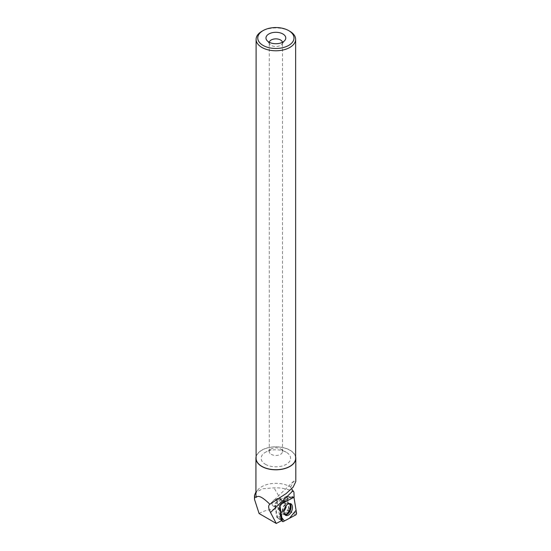 <?xml version="1.0" encoding="UTF-8"?>
<svg xmlns="http://www.w3.org/2000/svg" width="551" height="551" viewBox="0 0 551 551"><rect width="100%" height="100%" fill="white"/><g stroke="black" fill="none" stroke-linecap="round" stroke-linejoin="round"><path stroke-width="0.41" stroke-dasharray="2.75 2.07" d="M284.798 508.566A4.622 2.755 111.9 0 0 284.116 502.911A4.622 2.755 111.9 0 0 279.832 506.169A4.622 2.755 111.9 0 0 280.659 511.486A4.622 2.755 111.9 0 0 284.798 508.566M277.518 517.788L275.121 503.07L287.257 496.603L289.654 511.321L277.518 517.788L281.554 520.523M275.121 503.07L280.7 504.158M289.654 511.321L295.701 514.937M287.257 496.603L294.082 498.042M293.201 497.546L286.141 501.307L293.593 497.457A1.309 0.778 111.9 0 0 293.201 497.546L288.207 496.685L293.593 497.457M280.617 504.275A1.309 0.778 111.9 0 0 279.936 505.542L280.617 504.275M293.91 492.009A26.111 15.077 180 0 0 274.067 487.869L262.71 488.744L255.678 492.477M255.933 494.826A19.939 11.509 180 0 1 257.978 489.749A19.939 11.509 180 0 1 289.971 486.685A19.939 11.509 180 0 1 290.632 487.091L291.631 488.854M256.098 456.82A19.939 11.509 180 0 1 269.446 447.398A19.939 11.509 180 0 1 289.971 450.153A19.939 11.509 180 0 1 295.646 456.82M290.632 487.091L293.69 481.181L295.811 481.533M259.101 513.532C266.484 509.193 275.755 508.153 286.926 510.405L288.483 510.281C282.766 502.367 277.959 494.901 274.067 487.869M294.151 497.16L292.526 496.506L292.657 497.47L286.623 496.196L288.896 510.322L288.483 510.281M289.854 31.29A19.774 11.413 0 0 0 261.89 31.29M295.646 458.294A19.774 11.413 0 0 0 275.872 446.882A19.774 11.413 0 0 0 256.098 458.294M269.308 42.289A6.598 3.809 0 0 0 269.274 42.682A6.598 3.809 0 0 0 269.852 44.232A6.598 3.809 0 0 0 271.209 45.375A6.598 3.809 0 0 0 281.898 44.232A6.598 3.809 0 0 0 282.47 42.682A6.598 3.809 0 0 0 282.436 42.289M271.209 454.334A6.598 3.809 0 0 0 278.4 455.16A6.598 3.809 0 0 0 282.47 451.634A6.598 3.809 0 0 0 280.542 448.941A6.598 3.809 0 0 0 271.209 448.941A6.598 3.809 0 0 0 269.274 451.634A6.598 3.809 0 0 0 271.209 454.334M265.444 464.321A14.753 8.52 0 0 0 286.306 464.321A14.753 8.52 0 0 0 286.306 452.275A14.753 8.52 0 0 0 265.444 452.275A14.753 8.52 0 0 0 265.444 464.321M282.394 502.746L275.424 499.936A3.464 2.066 -68.1 0 1 276.464 499.929A3.464 2.066 -68.1 0 1 277.353 503.049A3.464 2.066 -68.1 0 1 275.011 506.307L278.207 507.595L280.08 519.09L276.822 517.437L288.476 511.225L288.896 510.322M275.011 506.307L276.822 517.437M290.467 497.14L283.207 500.969L280.011 499.681A4.126 2.459 111.9 0 0 278.944 498.345A4.126 2.459 111.9 0 0 276.857 498.827L275.424 499.936M286.623 496.196L280.011 499.681M292.657 497.47L285.149 501.424M283.207 500.969L284.495 501.265M280.08 519.09L281.857 520.358M279.825 508.483L278.207 507.595M279.956 508.663L280.549 512.327M292.526 496.506L284.598 500.687L285.501 501.052M284.97 501.1A4.126 2.459 111.9 0 0 284.598 500.687M280.301 508.938L279.068 508.442A3.464 2.066 111.9 0 0 279.15 508.483A3.464 2.066 111.9 0 0 279.874 508.552M279.068 508.442L281.079 520.778M272.986 505.983A3.464 2.066 111.9 0 0 273.138 506.059A3.464 2.066 111.9 0 0 276.347 503.614A3.464 2.066 111.9 0 0 275.727 499.633A3.464 2.066 111.9 0 0 272.566 501.94A3.464 2.066 111.9 0 0 272.986 505.983M288.476 511.225L286.926 510.405M279.805 505.901L275.782 503.311M283.269 521.563L278.234 518.388L281.354 520.626M296.534 513.119L290.659 511.762M285.087 514.923A6.219 3.712 -68.1 0 1 284.399 514.703A6.219 3.712 -68.1 0 1 283.655 507.175A6.219 3.712 -68.1 0 1 289.041 503.187A6.219 3.712 -68.1 0 1 289.688 503.504M289.082 503.58A5.958 3.554 111.9 0 0 286.665 503.304A5.958 3.554 111.9 0 0 283.207 507.016A5.958 3.554 111.9 0 0 282.773 512.974A5.958 3.554 111.9 0 0 284.702 514.455M284.054 510.749A4.622 2.755 -68.1 0 1 281.237 511.714A4.622 2.755 -68.1 0 1 280.555 506.059A4.622 2.755 -68.1 0 1 284.688 503.146A4.622 2.755 -68.1 0 1 286.052 505.797M283.861 501.651L276.857 498.827M280.659 511.486L285.687 515.357M284.116 502.911L290.418 503.607M257.978 489.749L255.933 492.153M293.683 481.175L269.508 504.53M254.479 499.247L254.479 498.813M281.898 44.232L284.908 40.347M269.852 44.232L266.836 40.347M282.47 451.634L282.47 42.682M269.274 451.634L269.274 42.682M271.209 448.941L265.444 452.275M280.542 448.941L286.306 452.275M285.873 501.135L278.944 498.345M273.138 506.059L279.15 508.483M275.727 499.633L276.464 499.929"/><path stroke-width="0.83" d="M293.593 497.457L294.082 498.049L296.073 510.288L289.461 518.264L284.412 520.957L281.864 517.802L279.936 505.542A1.309 0.778 111.9 0 0 279.936 505.99L282.394 521.067A1.309 0.778 111.9 0 0 282.663 521.563A1.309 0.778 111.9 0 0 283.269 521.563L295.701 514.937A1.309 0.778 111.9 0 0 296.534 513.119L294.082 498.042A1.309 0.778 111.9 0 0 293.6 497.457A1.309 0.778 111.9 0 0 293.593 497.457L293.6 497.457M286.141 501.307L280.776 504.172A1.309 0.778 111.9 0 0 280.617 504.275L286.141 501.307M291.548 511.431A6.343 3.781 111.9 0 0 290.418 503.607A6.343 3.781 111.9 0 0 284.929 507.678A6.343 3.781 111.9 0 0 285.687 515.357A6.343 3.781 111.9 0 0 291.548 511.431M285.501 501.052L286.231 501.348L283.861 501.651L282.394 502.746C279.77 504.73 279.054 506.782 280.239 508.91L281.189 520.833L276.278 523.45L259.101 513.532L254.466 499.247L254.824 497.154L256.394 497.271A19.939 11.509 180 0 1 255.933 494.826L255.933 458.294A19.939 11.509 180 0 1 256.098 456.82M286.231 501.348L294.151 497.16L293.91 492.009L292.994 490.803L270.513 512.513L276.278 523.45M255.678 492.477L254.493 495.425L254.824 497.154M291.631 488.854L292.994 490.803M295.646 456.82A19.939 11.509 180 0 1 295.811 458.294A19.939 11.509 180 0 1 275.872 469.803A19.939 11.509 180 0 1 255.933 458.294M295.811 458.294L295.811 481.533L293.166 487.098L286.231 493.496L269.873 504.248C262.751 497.257 258.254 494.929 256.394 497.271M269.873 504.248L269.487 504.551C268.144 505.942 268.489 508.601 270.513 512.513M263.061 30.615L261.89 31.29A19.774 11.413 0 0 0 256.098 39.362A19.774 11.413 0 0 0 261.89 47.434A19.774 11.413 0 0 0 283.441 49.907A19.774 11.413 0 0 0 295.646 39.362A19.774 11.413 0 0 0 289.854 31.29L288.69 30.615A18.121 10.462 0 0 0 263.061 30.615A18.121 10.462 0 0 0 263.061 45.409A18.121 10.462 0 0 0 288.69 45.409A18.121 10.462 0 0 0 288.69 30.615M256.098 39.362L256.098 458.294A19.774 11.413 0 0 0 261.89 466.366A19.774 11.413 0 0 0 283.441 468.839A19.774 11.413 0 0 0 295.646 458.294L295.646 39.362M268.874 42.055A9.897 5.717 0 0 0 284.908 40.347A9.897 5.717 0 0 0 275.872 32.295A9.897 5.717 0 0 0 266.836 40.347A9.897 5.717 0 0 0 268.874 42.055M282.436 42.289A6.598 3.809 0 0 0 275.872 38.866A6.598 3.809 0 0 0 269.308 42.289M284.495 501.265L285.149 501.424A4.126 2.459 111.9 0 0 284.97 501.1M280.549 512.327L281.857 520.358L281.175 520.723M281.554 520.523L282.394 521.067M289.688 503.504A6.219 3.712 -68.1 0 1 290.343 510.405A6.219 3.712 -68.1 0 1 285.087 514.923M284.702 514.455A5.958 3.554 111.9 0 0 289.612 510.109A5.958 3.554 111.9 0 0 289.082 503.58M286.052 505.797A4.622 2.755 -68.1 0 1 285.377 508.8A4.622 2.755 -68.1 0 1 284.054 510.749M281.354 520.626L282.663 521.563M254.479 499.247L254.479 495.425"/></g></svg>
